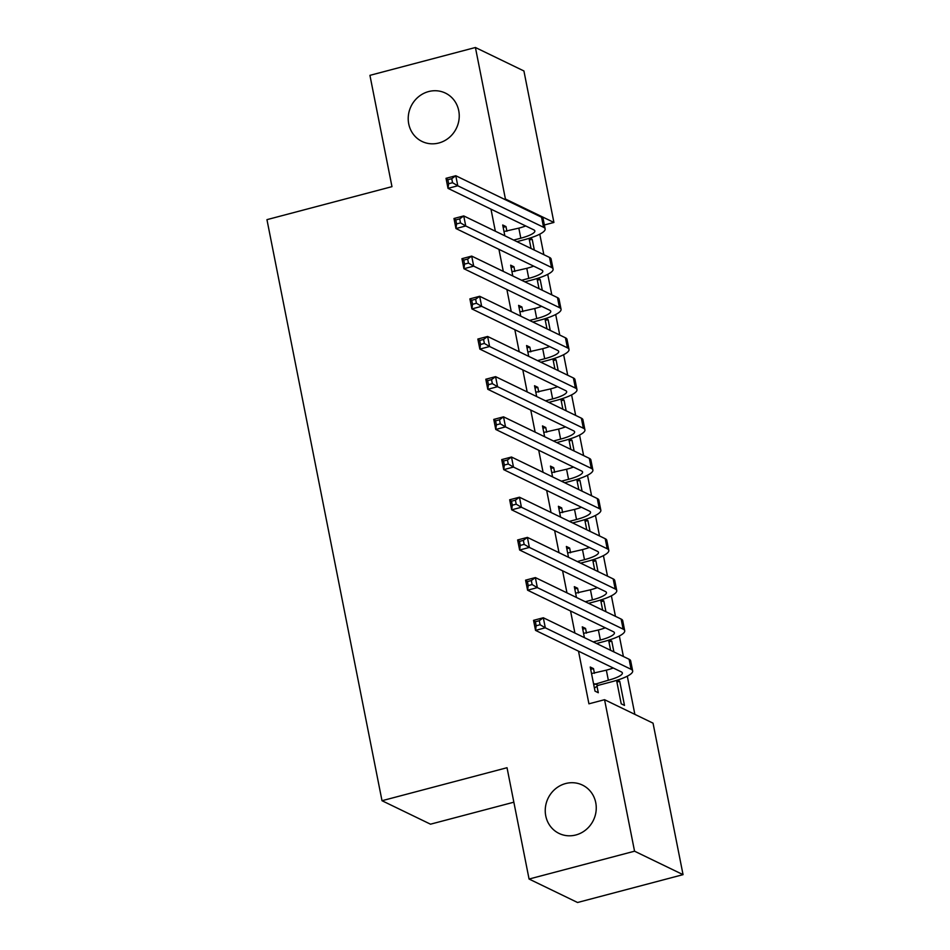 <?xml version="1.0" encoding="UTF-8"?>
<svg xmlns="http://www.w3.org/2000/svg" width="950" height="950" viewBox="0 0 950 950"><rect width="100%" height="100%" fill="white"/><g stroke="black" fill="none" stroke-linecap="round" stroke-linejoin="round"><path stroke-width="1.43" d="M565.654 783.536A26.861 25.187 115.8 0 1 582.445 785.08A26.861 25.187 115.8 0 1 596.018 811.573A26.861 25.187 115.8 0 1 575.842 834.979A26.861 25.187 115.8 0 1 559.051 833.435A26.861 25.187 115.8 0 1 545.478 806.942A26.861 25.187 115.8 0 1 565.654 783.536M428.64 91.556A26.861 25.187 115.8 0 1 445.431 93.1A26.861 25.187 115.8 0 1 459.004 119.593A26.861 25.187 115.8 0 1 438.829 142.999A26.861 25.187 115.8 0 1 422.037 141.455A26.861 25.187 115.8 0 1 408.452 114.962A26.861 25.187 115.8 0 1 428.64 91.556M634.861 714.364L627.297 676.174M623.402 656.521L619.341 635.989M615.446 616.336L611.384 595.804M607.489 576.151L603.428 555.631M599.533 535.966L595.472 515.446M591.577 495.781L587.516 475.261M583.621 455.596L579.559 435.076M575.664 415.411L571.603 394.891M567.708 375.226L563.647 354.706M559.752 335.041L555.691 314.521M551.796 294.856L547.734 274.336M543.839 254.671L539.778 234.151M653.042 723.164L683.05 874.653L634.553 851.2L604.556 699.699L653.042 723.164M634.553 851.2L529.067 879.035L577.564 902.5L683.05 874.653M513.855 802.192L430.504 824.184L382.007 800.719L266.95 219.652L391.97 186.651L369.93 75.347L475.416 47.5L523.913 70.965L553.909 222.454L505.412 199.001L475.416 47.5M544.362 224.984L553.909 222.454M608.95 641.856L611.764 641.119L609.377 639.956M611.764 641.119L613.902 651.914M608.617 640.205L610.624 650.334M582.742 629.173L585.556 628.425L582.279 626.846L584.416 637.652M585.556 628.425L586.482 633.139M593.038 561.486L595.852 560.749L593.465 559.586M595.852 560.749L597.989 571.544M592.705 559.835L594.712 569.964M566.817 548.803L569.644 548.067L566.366 546.476L568.504 557.282M569.644 548.067L570.57 552.769M577.125 481.116L579.939 480.379L577.553 479.216M579.939 480.379L582.077 491.174M576.793 479.465L578.799 489.594M550.905 468.433L553.719 467.697L550.454 466.106L552.591 476.912M553.719 467.697L554.658 472.399M561.212 400.746L564.027 400.009L561.64 398.858M564.027 400.009L566.164 410.816M560.88 399.095L562.887 409.224M534.992 388.063L537.807 387.327L534.529 385.736L536.679 396.542M537.807 387.327L538.745 392.029M545.3 320.376L548.114 319.639L545.727 318.488M548.114 319.639L550.252 330.446M544.967 318.725L546.974 328.854M519.08 307.693L521.894 306.957L518.617 305.366L520.754 316.172M521.894 306.957L522.832 311.659M529.388 240.006L532.202 239.269L529.815 238.118M532.202 239.269L534.339 250.076M529.055 238.355L531.062 248.484M503.168 227.323L505.982 226.587L502.704 224.996L504.842 235.802M505.982 226.587L506.92 231.289M490.972 209.143L495.342 231.206M498.928 249.328L503.298 271.391M506.884 289.512L511.254 311.576M514.841 329.697L519.211 351.761M522.809 369.883L527.167 391.946M530.765 410.067L535.123 432.131M538.721 450.253L543.079 472.316M546.678 490.438L551.036 512.501M554.634 530.622L559.004 552.686M562.59 570.808L566.96 592.871M570.546 610.992L574.916 633.056M578.503 651.178L588.929 703.819L604.556 699.699M511.124 267.508L513.938 266.772L510.661 265.181L512.798 275.987M513.938 266.772L514.876 271.474M537.344 280.191L540.158 279.454L537.771 278.303M540.158 279.454L542.296 290.261M537.011 278.54L539.018 288.669M527.036 347.878L529.851 347.142L526.573 345.551L528.722 356.357M529.851 347.142L530.789 351.844M553.256 360.561L556.071 359.824L553.684 358.673M556.071 359.824L558.208 370.631M552.924 358.91L554.931 369.039M542.949 428.248L545.763 427.512L542.486 425.921L544.635 436.727M545.763 427.512L546.701 432.214M569.169 440.931L571.983 440.194L569.596 439.043M571.983 440.194L574.121 450.989M568.836 439.28L570.843 449.409M558.861 508.618L561.676 507.882L558.41 506.291L560.548 517.097M561.676 507.882L562.614 512.584M585.081 521.301L587.896 520.564L585.509 519.401M587.896 520.564L590.033 531.359M584.749 519.65L586.756 529.779M574.774 588.988L577.6 588.24L574.322 586.661L576.46 597.467M577.6 588.24L578.526 592.954M600.994 601.671L603.808 600.934L601.421 599.771M603.808 600.934L605.946 611.729M600.661 600.02L602.668 610.149M590.698 669.358L593.513 668.61L590.235 667.031L595.009 691.137L598.286 692.728L596.992 686.209M593.513 668.61L594.439 673.324M616.906 682.041L619.721 681.293L617.334 680.141M619.721 681.293L624.494 705.411L621.217 703.819L616.574 680.39M504.414 199.263L505.412 199.001M529.067 879.035L507.027 767.719L382.007 800.719M513.677 240.077L520.814 238.189A20.983 4.56 168.8 0 0 534.85 230.945A20.983 4.56 168.8 0 0 533.793 229.864L448.008 188.361L446.025 178.315L455.786 175.738L541.571 217.241A31.481 6.84 -11.2 0 1 543.151 218.856L545.146 228.902A31.481 6.84 -11.2 0 1 524.091 239.78L516.954 241.656M503.999 231.515L518.831 228.143A20.983 4.56 168.8 0 0 525.73 225.958M451.749 178.695L447.842 179.728L448.637 183.742L452.544 182.709L451.749 178.695L455.786 175.738L457.781 185.784L543.566 227.287A31.481 6.84 -11.2 0 1 545.146 228.902M452.544 182.709L457.781 185.784L448.008 188.361L448.637 183.742M447.842 179.728L446.025 178.315M521.633 280.262L528.77 278.374A20.983 4.56 168.8 0 0 542.806 271.13A20.983 4.56 168.8 0 0 541.749 270.049L455.964 228.546L453.981 218.5L463.742 215.923L549.528 257.426A31.481 6.84 -11.2 0 1 551.107 259.041L553.102 269.087A31.481 6.84 -11.2 0 1 532.048 279.965L524.911 281.841M511.955 271.7L526.787 268.327A20.983 4.56 168.8 0 0 533.686 266.142M459.705 218.88L455.798 219.913L456.594 223.927L460.501 222.894L459.705 218.88L463.742 215.923L465.738 225.969L551.523 267.473A31.481 6.84 -11.2 0 1 553.102 269.087M460.501 222.894L465.738 225.969L455.964 228.546L456.594 223.927M455.798 219.913L453.981 218.5M529.589 320.447L536.726 318.559A20.983 4.56 168.8 0 0 550.763 311.315A20.983 4.56 168.8 0 0 549.706 310.234L463.933 268.731L461.938 258.685L471.699 256.096L557.484 297.611A31.481 6.84 -11.2 0 1 559.063 299.226L561.058 309.272A31.481 6.84 -11.2 0 1 540.004 320.138L532.867 322.026M519.911 311.885L534.743 308.512A20.983 4.56 168.8 0 0 541.643 306.327M467.661 259.065L463.754 260.098L464.562 264.112L468.457 263.079L467.661 259.065L471.699 256.096L473.694 266.142L559.479 307.657A31.481 6.84 -11.2 0 1 561.058 309.272M468.457 263.079L473.694 266.142L463.933 268.731L464.562 264.112M463.754 260.098L461.938 258.685M537.546 360.632L544.683 358.744A20.983 4.56 168.8 0 0 558.719 351.5A20.983 4.56 168.8 0 0 557.662 350.419L471.889 308.916L469.894 298.87L479.667 296.281L565.44 337.796A31.481 6.84 -11.2 0 1 567.019 339.411L569.014 349.457A31.481 6.84 -11.2 0 1 547.96 360.323L540.823 362.211M527.867 352.07L542.699 348.697A20.983 4.56 168.8 0 0 549.599 346.512M475.629 299.25L471.723 300.283L472.518 304.297L476.425 303.264L475.629 299.25L479.667 296.281L481.65 306.327L567.435 347.843A31.481 6.84 -11.2 0 1 569.014 349.457M476.425 303.264L481.65 306.327L471.889 308.916L472.518 304.297M471.723 300.283L469.894 298.87M545.502 400.817L552.639 398.929A20.983 4.56 168.8 0 0 566.675 391.685A20.983 4.56 168.8 0 0 565.63 390.604L479.845 349.101L477.85 339.055L487.623 336.466L573.408 377.981A31.481 6.84 -11.2 0 1 574.976 379.596L576.971 389.642A31.481 6.84 -11.2 0 1 555.916 400.508L548.779 402.396M535.824 392.255L550.656 388.883A20.983 4.56 168.8 0 0 557.555 386.697M483.586 339.435L479.679 340.468L480.474 344.482L484.381 343.449L483.586 339.435L487.623 336.466L489.606 346.512L575.391 388.027A31.481 6.84 -11.2 0 1 576.971 389.642M484.381 343.449L489.606 346.512L479.845 349.101L480.474 344.482M479.679 340.468L477.85 339.055M553.458 441.002L560.607 439.114A20.983 4.56 168.8 0 0 574.631 431.87A20.983 4.56 168.8 0 0 573.586 430.789L487.801 389.286L485.806 379.24L495.579 376.651L581.364 418.166A31.481 6.84 -11.2 0 1 582.932 419.781L584.927 429.827A31.481 6.84 -11.2 0 1 563.872 440.693L556.736 442.581M543.78 432.44L558.612 429.067A20.983 4.56 168.8 0 0 565.511 426.883M491.542 379.62L487.635 380.653L488.431 384.667L492.338 383.634L491.542 379.62L495.579 376.651L497.562 386.697L583.347 428.213A31.481 6.84 -11.2 0 1 584.927 429.827M492.338 383.634L497.562 386.697L487.801 389.286L488.431 384.667M487.635 380.653L485.806 379.24M561.414 481.187L568.563 479.299A20.983 4.56 168.8 0 0 582.587 472.055A20.983 4.56 168.8 0 0 581.543 470.974L495.758 429.459L493.762 419.413L503.536 416.836L589.321 458.351A31.481 6.84 -11.2 0 1 590.888 459.966L592.883 470.012A31.481 6.84 -11.2 0 1 571.829 480.878L564.692 482.766M551.736 472.625L566.568 469.253A20.983 4.56 168.8 0 0 573.467 467.067M499.498 419.805L495.591 420.838L496.387 424.852L500.294 423.819L499.498 419.805L503.536 416.836L505.519 426.883L591.304 468.397A31.481 6.84 -11.2 0 1 592.883 470.012M500.294 423.819L505.519 426.883L495.758 429.459L496.387 424.852M495.591 420.838L493.762 419.413M569.371 521.372L576.519 519.484A20.983 4.56 168.8 0 0 590.544 512.24A20.983 4.56 168.8 0 0 589.499 511.159L503.714 469.644L501.719 459.598L511.492 457.021L597.277 498.536A31.481 6.84 -11.2 0 1 598.844 500.151L600.839 510.197A31.481 6.84 -11.2 0 1 579.797 521.063L572.648 522.951M559.692 512.81L574.524 509.438A20.983 4.56 168.8 0 0 581.424 507.253M507.454 459.99L503.548 461.023L504.343 465.037L508.25 464.004L507.454 459.99L511.492 457.021L513.475 467.067L599.26 508.582A31.481 6.84 -11.2 0 1 600.839 510.197M508.25 464.004L513.475 467.067L503.714 469.644L504.343 465.037M503.548 461.023L501.719 459.598M577.327 561.557L584.476 559.669A20.983 4.56 168.8 0 0 598.5 552.425A20.983 4.56 168.8 0 0 597.455 551.344L511.67 509.829L509.675 499.783L519.448 497.206L605.233 538.721A31.481 6.84 -11.2 0 1 606.801 540.336L608.796 550.383A31.481 6.84 -11.2 0 1 587.753 561.248L580.604 563.136M567.649 552.995L582.481 549.622A20.983 4.56 168.8 0 0 589.38 547.438M515.411 500.175L511.504 501.208L512.299 505.222L516.206 504.189L515.411 500.175L519.448 497.206L521.431 507.253L607.216 548.768A31.481 6.84 -11.2 0 1 608.796 550.383M516.206 504.189L521.431 507.253L511.67 509.829L512.299 505.222M511.504 501.208L509.675 499.783M585.283 601.742L592.432 599.854A20.983 4.56 168.8 0 0 606.456 592.61A20.983 4.56 168.8 0 0 605.411 591.529L519.626 550.014L517.631 539.968L527.404 537.391L613.189 578.906A31.481 6.84 -11.2 0 1 614.757 580.521L616.752 590.567A31.481 6.84 -11.2 0 1 595.709 601.433L588.561 603.321M575.605 593.18L590.437 589.808A20.983 4.56 168.8 0 0 597.336 587.622M523.367 540.36L519.46 541.393L520.256 545.407L524.163 544.374L523.367 540.36L527.404 537.391L529.388 547.438L615.172 588.952A31.481 6.84 -11.2 0 1 616.752 590.567M524.163 544.374L529.388 547.438L519.626 550.014L520.256 545.407M519.46 541.393L517.631 539.968M593.239 641.927L600.388 640.039A20.983 4.56 168.8 0 0 614.413 632.795A20.983 4.56 168.8 0 0 613.367 631.714L527.582 590.199L525.587 580.153L535.361 577.576L621.146 619.079A31.481 6.84 -11.2 0 1 622.725 620.706L624.708 630.752A31.481 6.84 -11.2 0 1 603.666 641.618L596.517 643.506M583.561 633.365L598.393 629.992A20.983 4.56 168.8 0 0 605.293 627.807M531.323 580.545L527.416 581.578L528.212 585.592L532.119 584.559L531.323 580.545L535.361 577.576L537.344 587.622L623.129 629.126A31.481 6.84 -11.2 0 1 624.708 630.752M532.119 584.559L537.344 587.622L527.582 590.199L528.212 585.592M527.416 581.578L525.587 580.153M593.714 684.617L608.344 680.224A20.983 4.56 168.8 0 0 622.369 672.98A20.983 4.56 168.8 0 0 621.324 671.899L535.539 630.384L533.544 620.338L543.317 617.761L629.102 659.264A31.481 6.84 -11.2 0 1 630.681 660.891L632.664 670.938A31.481 6.84 -11.2 0 1 611.622 681.803L598.12 685.366L594.403 688.121M591.518 673.55L606.349 670.178A20.983 4.56 168.8 0 0 613.249 667.992M539.279 620.73L535.372 621.763L536.168 625.777L540.075 624.744L539.279 620.73L543.317 617.761L545.3 627.807L631.085 669.311A31.481 6.84 -11.2 0 1 632.664 670.938M540.075 624.744L545.3 627.807L535.539 630.384L536.168 625.777M594.842 683.786L598.12 685.366M535.372 621.763L533.544 620.338M518.831 228.143L520.814 238.189M541.571 217.241L543.566 227.287M526.787 268.327L528.77 278.374M549.528 257.426L551.523 267.473M534.743 308.512L536.726 318.559M557.484 297.611L559.479 307.657M542.699 348.697L544.683 358.744M565.44 337.796L567.435 347.843M550.656 388.883L552.639 398.929M573.408 377.981L575.391 388.027M558.612 429.067L560.607 439.114M581.364 418.166L583.347 428.213M566.568 469.253L568.563 479.299M589.321 458.351L591.304 468.397M574.524 509.438L576.519 519.484M597.277 498.536L599.26 508.582M582.481 549.622L584.476 559.669M605.233 538.721L607.216 548.768M590.437 589.808L592.432 599.854M613.189 578.906L615.172 588.952M598.393 629.992L600.388 640.039M621.146 619.079L623.129 629.126M606.349 670.178L608.344 680.224M629.102 659.264L631.085 669.311"/></g></svg>
